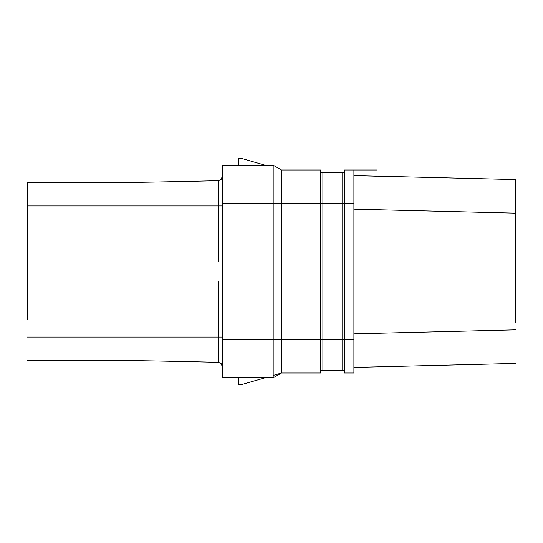 <?xml version="1.0" encoding="UTF-8"?>
<svg xmlns="http://www.w3.org/2000/svg" width="543" height="543" viewBox="0 0 543 543"><rect width="100%" height="100%" fill="white"/><g stroke="black" fill="none" stroke-linecap="round" stroke-linejoin="round"><path stroke-width="0.81" d="M353.907 169.986L344.479 169.986L344.479 373.014L353.907 373.014L353.907 169.986L377.086 169.986L377.086 176.224L353.907 175.62M377.086 176.156L515.687 179.577L515.687 322.657M353.907 209.15L515.687 213.148M353.907 367.421L515.687 363.423L353.907 367.421M353.907 333.85L515.687 329.852M221.062 179.577L222.345 176.278L221.062 179.577L218.449 180.683C166.321 181.966 125.012 182.665 94.536 182.774L27.313 182.774L27.313 319.46M27.313 360.226L94.536 360.226C124.971 360.335 166.28 361.034 218.449 362.317L221.062 363.423L222.345 366.722M238.329 377.806L238.329 384.6L241.526 384.6L264.957 377.806L272.837 377.806M273.183 375.423L281.491 373.014L320.499 373.014L320.499 169.986L281.491 169.986L273.183 165.194L273.183 203.557L222.345 203.557L222.345 165.194L273.183 165.194L238.329 165.187M281.491 169.986L273.183 165.194L281.491 169.986L281.491 373.014L273.183 377.806L238.329 377.813M353.907 339.443L342.076 339.443L342.076 203.557L322.895 203.557L322.895 370.292A2.396 2.396 0 0 0 320.499 372.695A2.396 2.396 0 0 1 322.895 370.292L342.076 370.292A2.396 2.396 0 0 1 344.479 372.695A2.396 2.396 0 0 0 342.076 370.292L342.076 339.443L222.345 339.443L222.345 203.557M222.345 339.443L222.345 377.806L273.183 377.806L273.183 203.557L322.895 203.557L322.895 172.708A2.396 2.396 0 0 1 320.499 170.305M222.345 261.909L218.449 261.909L218.449 205.953L27.313 205.953M27.313 337.047L218.449 337.047L218.449 281.091L222.345 281.091M94.536 182.774C124.971 182.665 166.273 181.966 218.449 180.683L218.449 205.953L222.345 205.953M272.837 165.194L264.95 165.194L241.526 158.4L238.329 158.4L238.329 165.194M222.345 337.047L218.449 337.047L218.449 362.317L191.435 361.686M175.552 361.346L166.267 361.163M95.453 360.226L94.536 360.226M353.907 203.557L342.076 203.557L342.076 172.708A2.396 2.396 0 0 0 344.479 170.305A2.396 2.396 0 0 1 342.076 172.708L322.895 172.708M281.491 373.014L273.183 377.806"/></g></svg>
